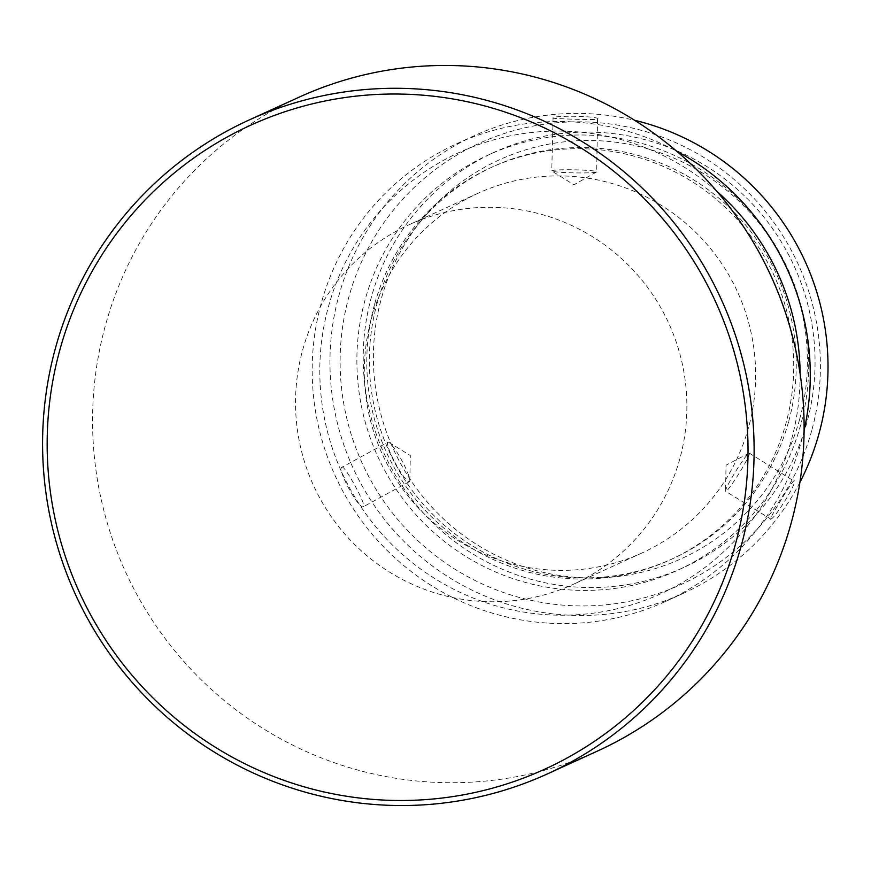 <?xml version="1.0" encoding="UTF-8"?>
<svg xmlns="http://www.w3.org/2000/svg" width="871" height="871" viewBox="0 0 871 871"><rect width="100%" height="100%" fill="white"/><g stroke="black" fill="none" stroke-linecap="round" stroke-linejoin="round"><path stroke-width="0.65" stroke-dasharray="4.36 3.27" d="M597.571 751.009A359.375 355.02 65.5 0 1 353.376 768.81A359.375 355.02 65.5 0 1 105.467 325.199A359.375 355.02 65.5 0 1 299.091 97.171M679.783 458.908A197.652 195.256 65.5 0 1 573.292 584.321A197.652 195.256 65.5 0 1 364.546 553.684A197.652 195.256 65.5 0 1 302.629 350.131A197.652 195.256 65.5 0 1 409.13 224.718A197.652 195.256 65.5 0 1 617.866 255.355A197.652 195.256 65.5 0 1 679.783 458.908M748.537 427.53A197.652 195.256 65.5 0 1 642.036 552.943A197.652 195.256 65.5 0 1 433.301 522.295A197.652 195.256 65.5 0 1 371.384 318.742A197.652 195.256 65.5 0 1 477.874 193.329A197.652 195.256 65.5 0 1 686.62 223.967A197.652 195.256 65.5 0 1 748.537 427.53M716.844 191.326A242.574 239.634 -114.5 0 0 328.519 306.385A242.574 239.634 -114.5 0 0 495.871 605.824A242.574 239.634 -114.5 0 0 791.401 439.888A242.574 239.634 -114.5 0 0 800.101 373.703M804.096 430.372A251.556 248.507 65.5 0 1 801.233 441.782A251.556 248.507 65.5 0 1 665.694 601.404A251.556 248.507 65.5 0 1 400.018 562.405A251.556 248.507 65.5 0 1 321.225 303.326A251.556 248.507 65.5 0 1 456.763 143.715A251.556 248.507 65.5 0 1 676.647 151.184M342.031 467.194C344.513 464.624 367.246 506.508 363.457 506.672L363.457 506.672C359.081 510.275 336.348 468.391 342.031 467.194L387.889 442.207A22.461 3.473 61.4 0 0 395.521 463.481A22.461 3.473 61.4 0 0 409.348 481.663A22.461 3.473 61.4 0 0 409.381 481.652A22.461 3.473 61.4 0 0 409.805 480.531A22.461 3.473 61.4 0 0 401.694 460.269A22.461 3.473 61.4 0 0 389.054 442.457A22.461 3.473 61.4 0 0 387.922 442.185A22.461 3.473 61.4 0 0 387.889 442.207M770.759 519.062C775.059 518.942 799.513 478.484 793.797 480.934C791.336 482.196 766.894 522.644 770.759 519.062L725.652 491.32A22.461 1.949 -58.2 0 1 725.532 490.972A22.461 1.949 -58.2 0 1 735.821 471.2A22.461 1.949 -58.2 0 1 748.951 453.192A22.461 1.949 -58.2 0 1 748.995 453.17A22.461 1.949 -58.2 0 1 749.31 453.138A22.461 1.949 -58.2 0 1 739.904 472.017A22.461 1.949 -58.2 0 1 725.957 491.298A22.461 1.949 -58.2 0 1 725.652 491.32M749.31 453.138L793.797 480.934M799.883 482.414A251.556 248.507 65.5 0 1 683.452 593.293A251.556 248.507 65.5 0 1 417.786 554.294A251.556 248.507 65.5 0 1 338.982 295.225A251.556 248.507 65.5 0 1 474.521 135.604A251.556 248.507 65.5 0 1 634.567 120.274M811.696 430.622A242.574 239.634 65.5 0 1 516.165 596.559A242.574 239.634 65.5 0 1 348.825 297.12A242.574 239.634 65.5 0 1 644.344 131.183A242.574 239.634 65.5 0 1 811.696 430.622M553.074 117.901C547.641 118.641 594.806 120.078 597.539 119.262C603.015 116.344 555.85 114.907 553.074 117.901L551.757 170.879A22.461 1.524 -178.8 0 1 551.974 170.672A22.461 1.524 -178.8 0 1 575.818 169.856A22.461 1.524 -178.8 0 1 596.668 171.816A22.461 1.524 -178.8 0 1 596.515 171.99A22.461 1.524 -178.8 0 1 596.439 172.023A22.461 1.524 -178.8 0 1 573.88 172.872A22.461 1.524 -178.8 0 1 551.898 171.054A22.461 1.524 -178.8 0 1 551.757 170.879M788.516 422.043A215.627 213.014 65.5 0 1 672.336 558.866A215.627 213.014 65.5 0 1 444.613 525.431A215.627 213.014 65.5 0 1 377.078 303.38A215.627 213.014 65.5 0 1 493.247 166.557A215.627 213.014 65.5 0 1 720.97 199.992A215.627 213.014 65.5 0 1 788.516 422.043M374.53 304.534A215.627 213.014 -114.5 0 0 442.076 526.596A215.627 213.014 -114.5 0 0 669.799 560.02A215.627 213.014 -114.5 0 0 785.98 423.208A215.627 213.014 -114.5 0 0 718.433 201.147A215.627 213.014 -114.5 0 0 490.711 167.722A215.627 213.014 -114.5 0 0 374.53 304.534M806.862 422.609A228.202 225.437 65.5 0 1 683.898 567.413A228.202 225.437 65.5 0 1 442.904 532.029A228.202 225.437 65.5 0 1 371.416 297.022A228.202 225.437 65.5 0 1 494.369 152.218A228.202 225.437 65.5 0 1 735.374 187.603A228.202 225.437 65.5 0 1 806.862 422.609M365.069 299.918A228.202 225.437 -114.5 0 0 436.556 534.925A228.202 225.437 -114.5 0 0 677.562 570.309A228.202 225.437 -114.5 0 0 800.514 425.505A228.202 225.437 -114.5 0 0 729.027 190.499A228.202 225.437 -114.5 0 0 488.032 155.114A228.202 225.437 -114.5 0 0 365.069 299.918M799.556 419.561A219.22 216.563 65.5 0 1 532.486 569.514A219.22 216.563 65.5 0 1 381.258 298.916A219.22 216.563 65.5 0 1 648.329 148.963A219.22 216.563 65.5 0 1 799.556 419.561M597.539 119.262L596.668 171.816M642.036 552.943L573.292 584.321M683.452 593.293L665.694 601.404M748.951 453.192L726.055 465.147L725.532 490.972M596.515 171.99L573.924 184.804L551.898 171.054M672.336 558.866L669.799 560.02M683.898 567.413L677.562 570.309M477.874 193.329L409.13 224.718M474.521 135.604L456.763 143.715M409.381 481.652L363.49 506.661M409.805 480.531L410.339 455.544L389.054 442.457M493.247 166.557L490.711 167.722M494.369 152.218L488.032 155.114"/><path stroke-width="1.31" d="M59.87 349.848A353.985 349.696 -114.5 0 0 304.066 786.807A353.985 349.696 -114.5 0 0 735.32 544.669A353.985 349.696 -114.5 0 0 491.124 107.71A353.985 349.696 -114.5 0 0 59.87 349.848M303.402 791.63A359.375 355.02 65.5 0 1 55.483 348.019A359.375 355.02 65.5 0 1 249.117 119.991A359.375 355.02 65.5 0 1 493.302 102.19A359.375 355.02 65.5 0 1 741.221 545.801A359.375 355.02 65.5 0 1 547.587 773.829A359.375 355.02 65.5 0 1 303.402 791.63M249.117 119.991L299.091 97.171A359.375 355.02 65.5 0 1 543.286 79.37A359.375 355.02 65.5 0 1 791.206 522.981A359.375 355.02 65.5 0 1 597.571 751.009L547.587 773.829M634.567 120.274A251.556 248.507 65.5 0 1 818.99 433.671A251.556 248.507 65.5 0 1 799.883 482.414M800.101 373.703A242.574 239.634 -114.5 0 0 716.844 191.326M676.647 151.184A251.556 248.507 65.5 0 1 804.096 430.372"/></g></svg>
